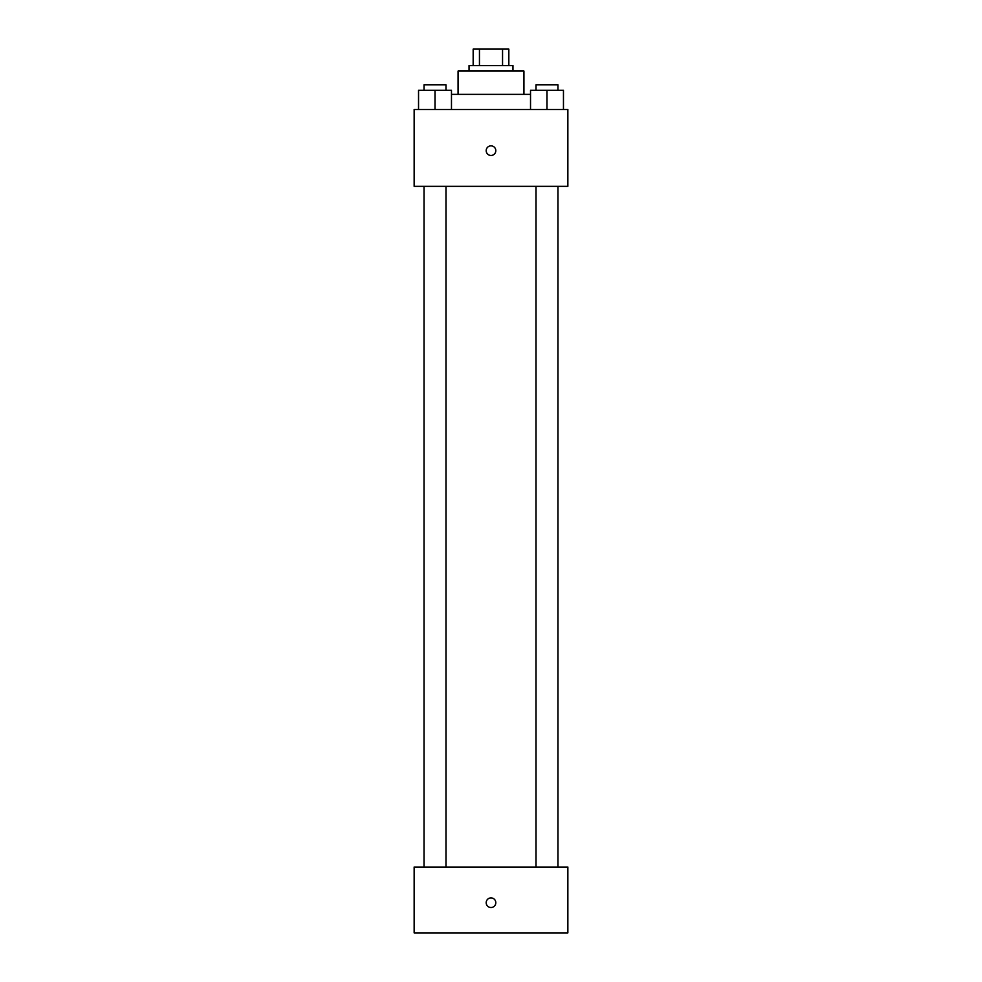 <?xml version="1.0" encoding="UTF-8"?>
<svg xmlns="http://www.w3.org/2000/svg" width="982" height="982" viewBox="0 0 982 982"><rect width="100%" height="100%" fill="white"/><g stroke="black" fill="none" stroke-linecap="round" stroke-linejoin="round"><path stroke-width="1.47" d="M479.449 65.573L479.449 49.1L473.164 49.1L473.164 65.573L473.164 49.1M479.449 49.1L508.836 49.1L508.836 65.573M502.551 65.573L502.551 49.1M469.04 71.06L469.04 65.573L512.96 65.573L512.96 71.06M458.066 94.382L458.066 71.06L523.934 71.06L523.934 94.382M451.475 94.382L530.525 94.382M414.146 109.481L567.854 109.481L567.854 186.335L414.146 186.335L414.146 109.481M491 155.463A4.8 4.8 0 0 1 486.839 148.257A4.8 4.8 0 0 1 495.161 148.257A4.8 4.8 0 0 1 491 155.463M414.146 867.032L567.854 867.032L567.854 932.9L414.146 932.9L414.146 867.032M491 907.515A4.8 4.8 0 0 1 486.839 900.31A4.8 4.8 0 0 1 495.161 900.31A4.8 4.8 0 0 1 491 907.515M530.525 109.481L530.525 90.27L563.459 90.27L563.459 109.481L563.459 90.27M546.986 109.481L546.986 90.27M557.972 90.27L557.972 84.783L536.012 84.783L536.012 90.27M418.541 109.481L418.541 90.27L451.475 90.27L451.475 109.481L451.475 90.27M435.014 109.481L435.014 90.27M445.988 90.27L445.988 84.783L424.028 84.783L424.028 90.27M536.012 186.335L536.012 867.032M557.972 186.335L557.972 867.032M445.988 867.032L445.988 186.335M424.028 867.032L424.028 186.335"/></g></svg>
